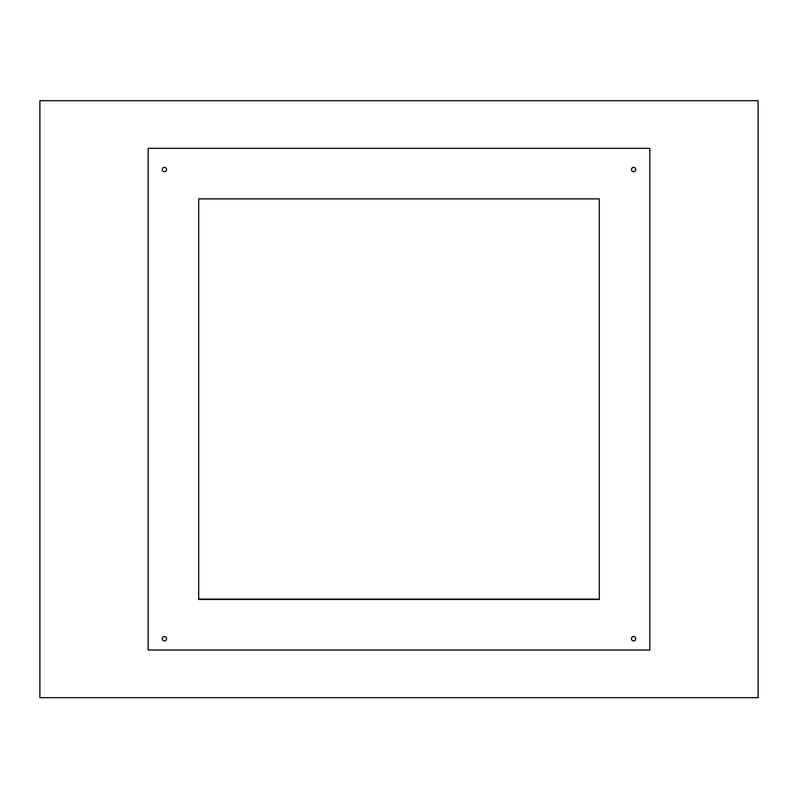 <?xml version="1.0" encoding="UTF-8"?>
<svg xmlns="http://www.w3.org/2000/svg" width="798" height="798" viewBox="0 0 798 798"><rect width="100%" height="100%" fill="white"/><g stroke="black" fill="none" stroke-linecap="round" stroke-linejoin="round"><path stroke-width="1.2" d="M633.592 171.71A2.165 2.165 0 0 0 635.757 169.545A2.165 2.165 0 0 0 633.592 167.381A2.165 2.165 0 0 0 631.427 169.545A2.165 2.165 0 0 0 633.592 171.71M633.592 640.884A2.165 2.165 0 0 0 635.757 638.719A2.165 2.165 0 0 0 633.592 636.555A2.165 2.165 0 0 0 631.427 638.719A2.165 2.165 0 0 0 633.592 640.884M164.408 640.884A2.165 2.165 0 0 0 166.573 638.719A2.165 2.165 0 0 0 164.408 636.555A2.165 2.165 0 0 0 162.243 638.719A2.165 2.165 0 0 0 164.408 640.884M164.408 171.71A2.165 2.165 0 0 0 166.573 169.545A2.165 2.165 0 0 0 164.408 167.381A2.165 2.165 0 0 0 162.243 169.545A2.165 2.165 0 0 0 164.408 171.71M649.831 650.011L649.831 148.348L148.169 148.348L148.169 650.011L649.831 650.011M599.298 198.882L198.702 198.882L198.702 599.478L599.298 599.478L599.298 198.882M758.1 697.671L758.1 100.698L39.9 100.698L39.9 697.671L758.1 697.671M39.9 100.698L758.1 100.698M198.702 599.118L599.298 599.118"/></g></svg>
